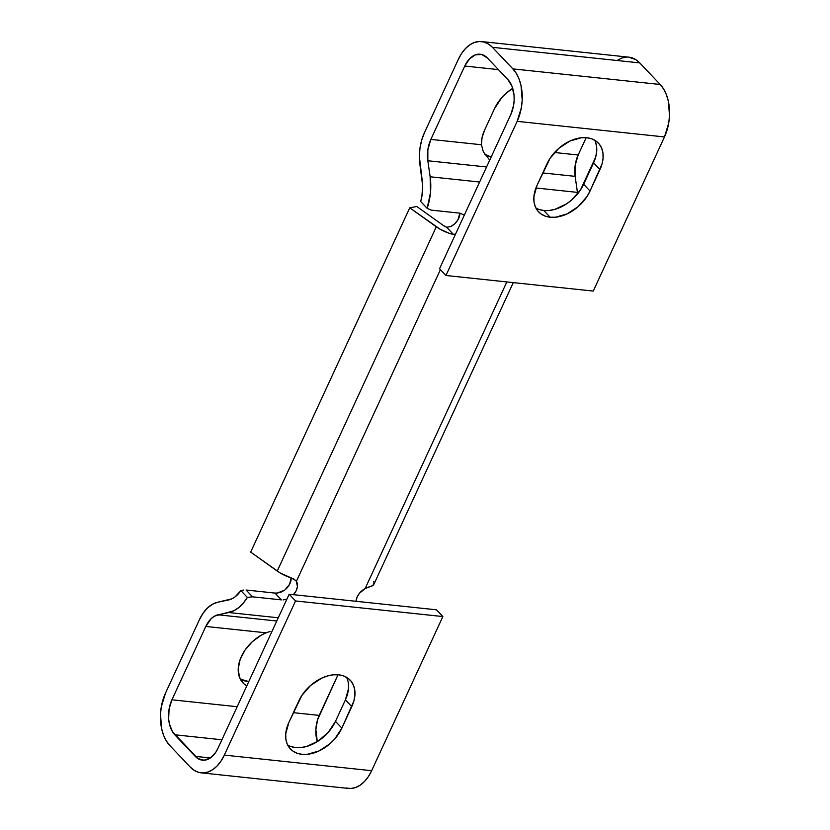 <?xml version="1.0" encoding="UTF-8"?>
<svg xmlns="http://www.w3.org/2000/svg" width="830" height="830" viewBox="0 0 830 830"><rect width="100%" height="100%" fill="white"/><g stroke="black" fill="none" stroke-linecap="round" stroke-linejoin="round"><path stroke-width="1.25" d="M595.286 141.474L596.552 146.215L596.687 151.496L595.681 157.098L580.523 189.894L571.735 199.926L566.402 203.973L554.897 209.347L549.159 210.467L543.733 210.478A34.362 23.479 136.5 0 0 583.646 184.291L590.037 191.035A34.362 23.479 -43.5 0 1 550.124 217.221L543.733 210.478L538.815 209.378M270.03 631.485L266.057 632.823L270.03 631.485M246.801 685.891A34.362 23.479 -43.5 0 1 242.972 682.903A34.362 23.479 -43.5 0 1 266.057 632.823L205.809 626.453L171.914 699.804L169.092 709.048L168.635 718.946L169.341 723.667L172.474 731.728L197.913 758.568L204.004 760.228L210.27 758.018L215.759 752.291L217.937 748.359L289.162 594.218L295.553 600.962L224.328 755.103L221.06 760.996L217.169 765.893L212.822 769.597L208.185 771.962L203.423 772.906L198.733 772.388L194.293 770.427L190.267 767.096L169.808 745.516L166.353 740.951L163.603 735.318L161.663 728.844L160.481 714.371L161.279 706.932L165.523 693.06L199.418 619.709L203.111 613.183L207.542 607.944L212.501 604.24L217.761 602.227L231.861 598.835L235.098 596.853L240.876 590.597L247.371 597.444L243.335 603.068L238.801 607.55L233.894 610.745L214.534 616.14L211.225 618.609L205.809 626.453A25.45 16.05 96 0 1 218.031 614.802L228.79 612.54L278.268 617.779L228.79 612.54A44.54 28.085 96 0 0 247.371 597.444L252.538 596.822L247.371 597.444L240.876 590.597A31.81 20.065 96 0 1 228.509 599.976L217.761 602.227A38.18 24.08 96 0 0 199.418 619.709L165.523 693.06A38.18 24.08 96 0 0 169.808 745.516L190.267 767.096A38.18 24.08 96 0 0 201.13 772.834A38.18 24.08 96 0 0 224.328 755.103L371.643 770.697L442.867 616.555L436.476 609.811L289.162 594.218L217.937 748.359A25.45 16.05 96 0 1 202.479 760.176A25.45 16.05 96 0 1 195.226 756.358L174.777 734.778A25.45 16.05 96 0 1 171.914 699.804L205.809 626.453L266.057 632.823L261.263 635.168L252.32 641.694L245.037 650.077L240.161 659.425L238.22 668.762L239.413 677.093L243.605 683.536L246.801 685.891M240.316 679.096L248.793 681.586A34.362 23.479 136.5 0 1 248.108 681.523A34.362 23.479 136.5 0 1 240.264 679.065M617.178 60.403L621.815 58.038L626.577 57.094M628.756 57.156L635.707 59.573L639.733 62.904L660.192 84.484L663.647 89.049L666.397 94.682L668.337 101.156L669.52 115.629L668.721 123.068L664.477 136.94L593.253 291.081L664.477 136.94A38.18 24.08 -84 0 0 660.192 84.484L639.733 62.904A38.18 24.08 -84 0 0 628.87 57.166L481.556 41.573A38.18 24.08 96 0 1 492.429 47.31L639.733 62.904L492.429 47.31L512.878 68.89L660.192 84.484L512.878 68.89A38.18 24.08 96 0 1 517.163 121.346L664.477 136.94L517.163 121.346L445.938 275.487L593.253 291.081L445.938 275.487L439.547 268.744L510.772 114.602L439.547 268.744L445.938 275.487L517.163 121.346L521.406 107.475L522.205 100.025L521.022 85.563L519.082 79.078L516.333 73.455L512.878 68.89L492.429 47.31L488.403 43.98L483.952 42.019L479.263 41.5L474.501 42.444L469.863 44.81L465.516 48.514L461.636 53.4L458.357 59.303A38.18 24.08 96 0 1 481.556 41.573M586.177 137.676L578.168 155.003L575.169 165.388L575.138 176.354L577.639 193.826A44.54 28.085 -84 0 0 577.441 192.384L535.931 187.985L577.441 192.384L575.138 176.354L542.779 172.931L575.138 176.354A25.45 16.05 -84 0 1 578.168 155.003L554.565 152.502L578.168 155.003L586.177 137.676M348.382 683.298L348.517 688.568L345.405 699.887L335.476 721.363L328.338 732.257L318.243 741.055L306.726 746.429L300.989 747.55L295.563 747.56L290.645 746.461M201.13 772.834L348.444 788.427A38.18 24.08 -84 0 0 371.643 770.697L442.867 616.555L436.476 609.811L289.162 594.218L295.553 600.962L442.867 616.555L295.553 600.962L224.328 755.103L371.643 770.697L368.364 776.6L364.484 781.487L360.137 785.19L355.499 787.556L350.737 788.5L346.048 787.981M287.72 745.101A34.362 23.479 136.5 0 0 335.476 721.363L341.877 728.107A34.362 23.479 -43.5 0 1 316.946 751.856A34.362 23.479 -43.5 0 1 290.417 748.94A34.362 23.479 -43.5 0 1 288.84 722.494L301.892 695.405L310.679 685.373L321.698 678.141L327.518 675.952L333.255 674.832L338.682 674.821L343.599 675.921L347.812 678.1L351.152 681.264L353.507 685.3L354.773 690.041L354.908 695.312L353.902 700.914L341.877 728.107L334.729 738.99L329.956 743.753L318.948 750.974L307.39 754.294L301.954 754.304L297.036 753.204L292.824 751.026L289.483 747.861L287.128 743.825L285.862 739.084L285.728 733.813L288.84 722.494L298.769 701.008A34.362 23.479 -43.5 0 1 323.7 677.27A34.362 23.479 -43.5 0 1 350.219 680.185A34.362 23.479 -43.5 0 1 351.796 706.631L341.877 728.107L335.476 721.363L345.405 699.887L351.796 706.631L345.405 699.887A34.362 23.479 136.5 0 0 346.525 677.28M243.584 590.047L240.876 590.597L243.584 590.047M274.958 593.077L246.085 590.016L274.958 593.077L281.412 599.883L252.538 596.822L246.085 590.016L252.538 596.822L281.412 599.883L274.958 593.077L277.282 593.066L274.958 593.077M281.038 592.132L277.282 593.066L284.534 590.203L281.038 592.132M450.804 226.559L454.788 223.716L457.88 219.919L459.882 213.165A12.73 8.694 136.5 0 1 450.804 226.559L446.644 227.254L450.804 226.559M285.074 589.777L289.691 584.133L291.102 577.846A12.73 8.694 136.5 0 1 285.074 589.777M422.231 180.722A31.81 20.065 96 0 1 420.665 201.493L421.879 196.399L422.678 185.868L419.928 164.693A38.18 24.08 96 0 1 424.462 132.655L458.357 59.303L424.462 132.655L421.692 140.146L419.959 148.238L419.368 156.548L422.231 180.722M486.66 155.355L491.163 157.036L484.606 154.141M535.879 208.019A34.362 23.479 136.5 0 0 543.733 210.478L550.124 217.221A34.362 23.479 -43.5 0 1 538.587 211.858A34.362 23.479 -43.5 0 1 537.01 185.412L550.062 158.323L558.849 148.29L569.868 141.059L581.425 137.739L586.851 137.739L591.769 138.838L595.982 141.017L599.322 144.181L601.677 148.217L602.943 152.959L603.078 158.24L602.072 163.842L590.037 191.035L586.914 196.637L578.126 206.67L567.108 213.891L555.55 217.211L550.124 217.221L545.206 216.122L540.994 213.943L537.653 210.779L535.298 206.743L534.032 201.991L533.898 196.72L537.01 185.412L546.939 163.925A34.362 23.479 -43.5 0 1 571.87 140.187A34.362 23.479 -43.5 0 1 598.389 143.102A34.362 23.479 -43.5 0 1 599.966 169.548L593.575 162.804A34.362 23.479 136.5 0 0 594.695 140.197M507.919 79.628A25.45 16.05 96 0 1 510.772 114.602L513.604 105.348L514.133 100.389L514.05 95.46L512.058 86.424L507.919 79.628L487.459 58.048L507.919 79.628M464.748 66.047A25.45 16.05 96 0 1 480.217 54.22A25.45 16.05 96 0 1 487.459 58.048L481.815 54.521L475.517 54.801L469.521 58.847L464.748 66.047L498.425 69.616L464.748 66.047L430.853 139.399L464.748 66.047M512.712 88.333L506.435 92.991L501.673 97.743L494.524 108.626L484.596 130.113L482.054 137.583L481.431 144.752L430.853 139.399L481.431 144.752L483.392 151.942L489.731 160.149L483.392 151.942L481.431 144.752A34.362 23.479 -43.5 0 1 484.596 130.113L494.524 108.626A34.362 23.479 -43.5 0 1 512.712 88.343M427.834 160.761A25.45 16.05 96 0 1 430.853 139.399L427.855 149.784L427.834 160.761L486.577 166.975L427.834 160.761L430.137 176.78L427.834 160.761M479.626 182.019L430.137 176.78A44.54 28.085 96 0 1 427.16 208.34L431.216 210.125L460.09 213.186L464.323 215.136L460.09 213.186L431.216 210.125L427.16 208.34L420.665 201.493L427.16 208.34L430.48 192.705L430.137 176.78L479.626 182.019M356.06 601.293A12.73 8.694 -43.5 0 1 365.127 588.605L506.84 281.93L365.127 588.605L359.452 593.253L356.993 597.33L356.049 601.48M293.281 594.83L296.082 590.877L297.441 586.696L296.383 581.332L440.408 269.646L296.383 581.332A12.73 8.694 -43.5 0 1 293.436 594.664M283.113 599.914L286.838 599.136L283.113 599.914M276.774 621.016L218.031 614.802L276.774 621.016M338.007 674.759L319.228 715.398L293.384 712.669L319.228 715.398A25.45 16.05 -84 0 0 317.288 741.657L315.867 729.612L317.537 719.849L338.007 674.759M237.183 706.714L171.914 699.804L237.183 706.714M221.911 739.769L174.777 734.778L221.911 739.769M210.364 757.956L195.226 756.358L210.364 757.956M296.383 581.332L294.1 579.216L280.27 573.042L250.681 552.085L409.75 207.822L440.222 229.277L449.082 233.23L453.439 234.423L455.618 233.967L453.439 234.423L446.644 227.254A6.36 2.345 -155.2 0 1 443.345 225.459L446.644 227.254L453.439 234.423A19.09 7.024 -155.2 0 1 436.3 226.798L277.23 571.061L250.681 552.085L409.75 207.822L416.795 206.494L443.345 225.459L416.795 206.494L409.75 207.822L436.3 226.798L277.23 571.061A19.09 7.024 24.8 0 0 290.687 577.711L295.667 580.45M368.479 587.121L371.218 586.239A19.09 7.024 24.8 0 0 373.863 584.351L513.282 282.615M373.656 581.27L374.102 582.971L372.857 585.513L365.21 588.563M590.037 191.035L583.646 184.291L593.575 162.804L599.966 169.548L590.037 191.035"/></g></svg>
